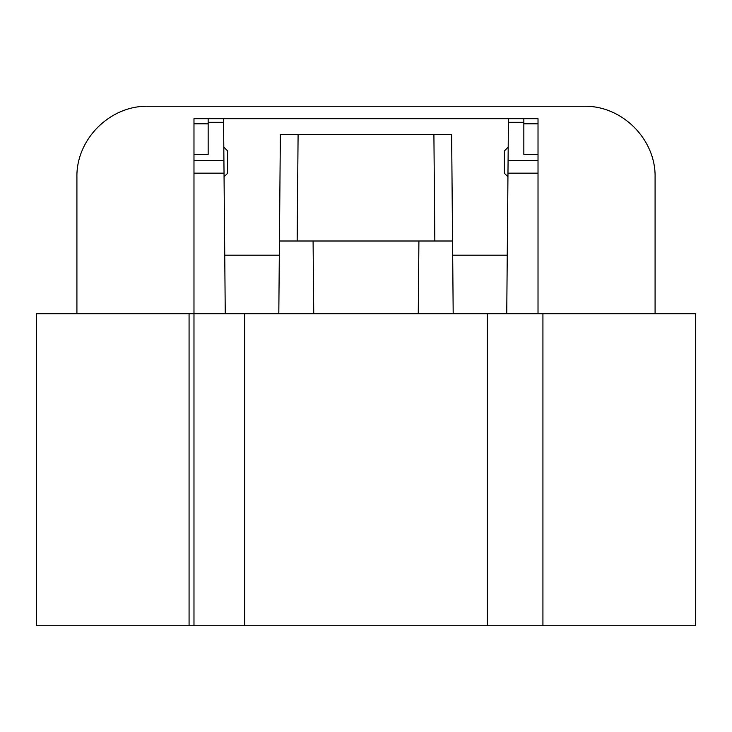 <?xml version="1.0" encoding="UTF-8"?>
<svg xmlns="http://www.w3.org/2000/svg" width="732" height="732" viewBox="0 0 732 732"><rect width="100%" height="100%" fill="white"/><g stroke="black" fill="none" stroke-linecap="round" stroke-linejoin="round"><path stroke-width="1.1" d="M279.313 255.194L224.742 255.194M208.162 118.675L208.162 154.351L208.162 123.818L193.98 123.818L193.98 118.675L538.02 118.675L538.02 154.351L523.837 154.351L523.837 122.308L508.411 122.308L508.081 160.619L538.02 160.619L538.02 154.351M189.076 625.732L189.076 313.699L36.6 313.699L36.6 625.732L695.4 625.732L695.4 313.699L193.98 313.699L193.98 154.351L208.162 154.351M452.687 255.194L507.258 255.194M189.076 313.699L193.98 313.699L193.98 625.732L193.98 313.699M655.085 313.699L655.085 177.181C655.881 139.281 622.081 105.472 584.173 106.268L147.827 106.268L584.173 106.268C622.081 105.472 655.881 139.281 655.085 177.181L655.085 236.646M76.915 236.646L76.915 177.181C76.119 139.281 109.919 105.472 147.827 106.268C109.919 105.472 76.119 139.281 76.915 177.181L76.915 313.699M225.255 313.699L223.919 160.619L193.98 160.619M223.553 118.675L223.919 160.619M538.02 313.699L538.02 160.619M506.745 313.699L508.081 160.619M538.02 123.818L523.837 123.818L523.837 154.351M523.837 118.675L523.837 122.308M508.447 118.675L508.411 122.308M278.81 313.699L279.441 241.002L297.165 241.002L279.441 241.002L280.365 134.633L298.098 134.633L297.165 241.002L452.559 241.002L451.635 134.633L433.902 134.633L434.835 241.002L452.559 241.002L453.19 313.699M418.905 241.002L418.265 313.699M313.095 241.002L313.735 313.699M507.935 176.805L504.394 173.255L504.394 150.929L508.2 147.123M224.065 176.805L227.606 173.255L227.606 150.929L223.8 147.123M298.098 134.633L433.902 134.633M193.98 123.818L193.98 154.351M542.924 625.732L542.924 313.699M244.689 313.699L244.689 625.732M193.98 173.155L224.029 173.155M208.162 122.308L223.589 122.308M487.311 313.699L487.311 625.732M538.02 173.155L507.971 173.155"/></g></svg>
